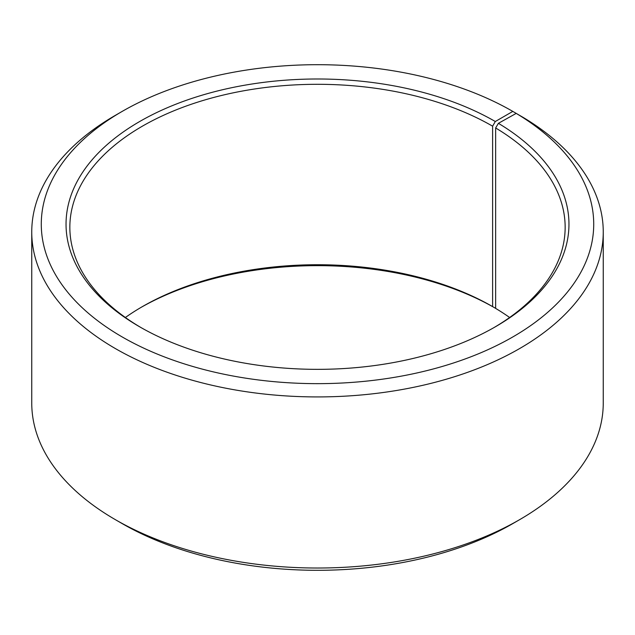 <?xml version="1.0" encoding="UTF-8"?>
<svg xmlns="http://www.w3.org/2000/svg" width="635" height="635" viewBox="0 0 635 635"><rect width="100%" height="100%" fill="white"/><g stroke="black" fill="none" stroke-linecap="round" stroke-linejoin="round"><path stroke-width="0.95" d="M509.627 317.5A247.65 142.978 -0 0 0 495.641 308.396L495.641 127.96A247.65 142.978 -0 0 1 565.15 227.282A247.65 142.978 -0 0 1 493.951 327.604M519.557 115.332L512.818 111.403L495.308 121.515A251.46 145.177 -0 0 0 139.692 121.515A251.46 145.177 -0 0 0 139.692 326.827A251.46 145.177 -0 0 0 495.308 326.827A251.46 145.177 -0 0 0 498.388 123.325L495.641 127.96M512.818 111.403A276.225 159.48 -0 0 0 122.174 111.411A276.225 159.48 -0 0 0 122.182 336.939A276.225 159.48 -0 0 0 511.111 337.923A276.225 159.48 -0 0 0 516.199 113.395L498.388 123.325M122.174 111.411L115.443 115.3A285.75 164.973 -0 0 0 31.75 231.95A285.75 164.973 -0 0 0 115.443 348.607A285.75 164.973 -0 0 0 426.855 384.365A285.75 164.973 -0 0 0 603.25 231.95A285.75 164.973 -0 0 0 523.049 117.348L516.199 113.395M31.75 231.95L31.75 403.05A285.75 164.973 -0 0 0 115.443 519.7A285.75 164.973 -0 0 0 115.443 519.708L122.182 523.597A276.225 159.48 -0 0 0 512.826 523.589L519.557 519.7A285.75 164.973 -0 0 0 603.25 403.05L603.25 231.95M519.557 519.7A285.75 164.973 -0 0 1 115.443 519.708L122.174 523.589A276.225 159.48 -0 0 0 122.182 523.597M495.308 121.515L492.617 126.182L492.617 306.61A247.65 142.978 -0 0 0 142.383 306.618A247.65 142.978 -0 0 0 125.373 317.5M492.617 306.61L495.308 308.166A251.46 145.177 -0 0 0 141.049 307.396M492.617 126.182A247.65 142.978 -0 0 0 222.726 95.186A247.65 142.978 -0 0 0 69.85 227.282A247.65 142.978 -0 0 0 141.049 327.604"/></g></svg>
